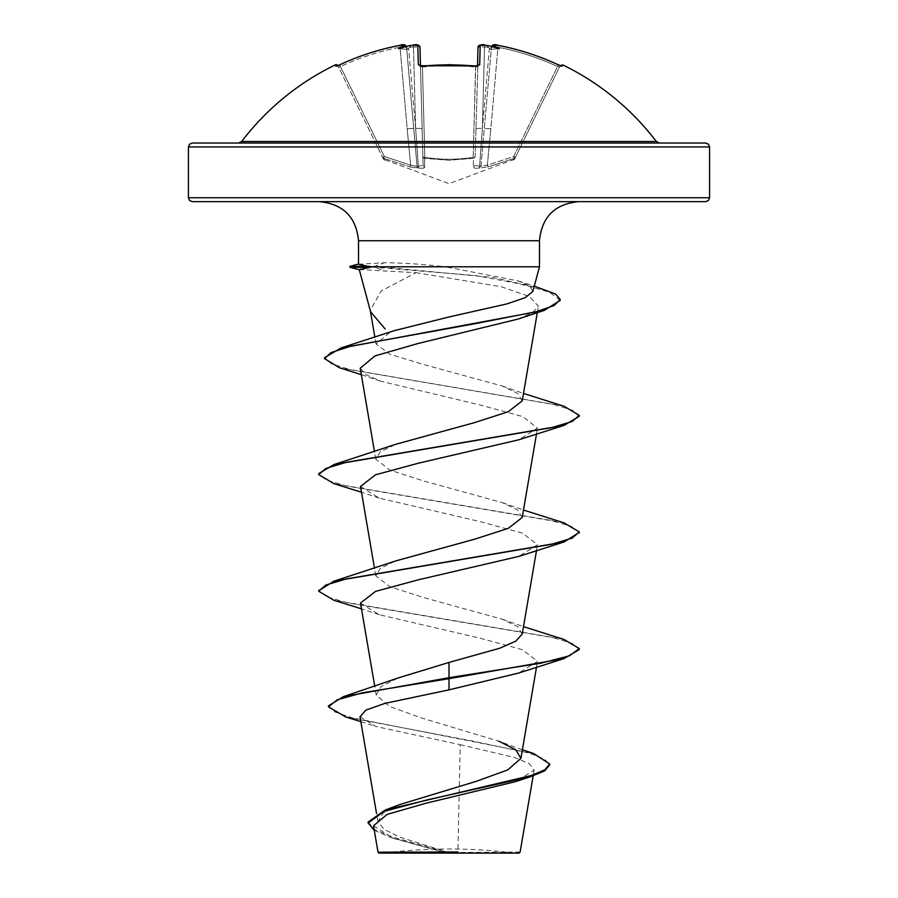 <?xml version="1.0" encoding="UTF-8"?>
<svg xmlns="http://www.w3.org/2000/svg" width="898" height="898" viewBox="0 0 898 898"><rect width="100%" height="100%" fill="white"/><g stroke="black" fill="none" stroke-linecap="round" stroke-linejoin="round"><path stroke-width="0.67" stroke-dasharray="4.49 3.37" d="M420.421 66.093A1.953 1.774 178.5 0 1 420.5 66.542L419.995 47.246L413.484 46.887L413.215 45.125L417.806 45.394L418.311 64.836A1.953 1.774 178.5 0 1 420.5 66.542L422.857 156.51A1.953 0.853 178.5 0 0 424.642 157.318A1.953 0.853 178.5 0 0 424.81 157.318C440.94 159.878 457.06 159.878 473.19 157.318C457.06 159.878 440.94 159.878 424.81 157.318A1.953 0.853 178.5 0 1 422.857 156.51L423.081 165.187L418.389 166.321L423.081 165.187L422.127 128.807A6.511 0.572 178.5 0 0 415.617 128.414L418.389 166.321L417.065 166.321L406.536 46.887L417.065 166.321L418.389 166.321L415.617 128.414A6.511 0.572 178.5 0 1 422.127 128.807L420.477 65.835L420.5 66.542L422.442 67.013L422.262 65.924L422.442 67.013L420.5 66.542L423.081 165.187L420.489 66.104M337.816 65.599A1.953 1.953 0 0 1 337.917 65.779L338.524 67.013L337.917 65.779M335.313 64.88L335.919 66.115A1.953 1.942 154 0 1 338.524 67.013L382.559 157.318L338.524 67.013L340.443 66.542L338.524 67.013L336.716 65.958L338.524 67.013A1.953 1.942 -26 0 0 336.873 65.924M473.426 158.295A1.953 1.852 -178.5 0 0 475.143 156.51L477.882 65.7L475.143 156.51A1.953 0.853 -178.5 0 1 473.19 157.318L475.558 67.013L477.5 66.542L475.558 67.013L475.738 65.924L473.19 157.318A1.953 0.853 -178.5 0 0 473.358 157.318A1.953 0.853 -178.5 0 0 475.143 156.51A1.953 1.852 1.5 0 1 473.426 158.295L449 160.237L424.574 158.295L449 160.237L473.426 158.295L473.325 166.972L473.426 158.295M497.088 45.181L498.323 45.394A259.421 259.331 180 0 1 558.376 64.836L557.557 66.542A257.479 257.389 0 0 0 497.963 47.246L490.824 128.807L484.336 128.414L490.824 128.807L497.963 47.246L491.464 46.887L497.963 47.246A257.479 257.389 -0 0 1 557.557 66.542L513.678 156.51L514.307 158.295L487.906 166.972L514.307 158.295C513.117 160.854 513.117 160.854 514.307 158.295C513.117 160.854 513.117 160.854 514.307 158.295L513.678 156.51L515.43 157.318L513.678 156.51L487.345 165.187L490.824 128.807L487.345 165.187L479.611 166.321L482.383 128.414L479.611 166.321L480.935 166.321L491.464 46.887L480.935 166.321L487.345 165.187L513.678 156.51L557.557 66.542L559.476 67.013L560.083 65.779L515.441 157.318L559.476 67.013L557.557 66.542L558.376 64.836L562.081 66.115L562.687 64.88M424.675 166.972L424.574 158.295L424.675 166.972C424.518 168.252 422.442 168.577 418.457 167.948C422.442 168.577 424.507 168.252 424.675 166.972A1.953 1.863 -1.5 0 1 423.081 165.187A1.953 1.863 178.5 0 0 424.675 166.972M410.094 166.972L418.457 167.948L410.094 166.972L383.693 158.295L410.094 166.972L410.655 165.187L407.176 128.807L410.655 165.187L417.065 166.321L410.655 165.187L410.094 166.972M383.693 158.295C384.883 160.854 384.883 160.854 383.693 158.295C384.883 160.854 384.883 160.854 383.693 158.295L384.322 156.51L382.559 157.318C383.816 159.878 383.816 159.878 382.559 157.318C383.816 159.878 383.816 159.878 382.559 157.318L384.322 156.51L383.693 158.295A1.953 1.931 -26 0 1 382.559 157.318A1.953 1.931 154 0 0 383.693 158.295M241.685 141.48L656.315 141.48M418.311 64.836L422.24 66.115A260.577 234.21 180 0 1 449 64.88A260.577 234.21 180 0 1 475.76 66.115L479.689 64.836A1.953 1.774 1.5 0 0 477.5 66.542A1.953 1.774 1.5 0 1 477.579 66.093M479.689 64.836L480.194 45.394L484.785 45.147L484.516 46.887L478.005 47.246L477.882 65.7M480.194 45.394A1.953 1.919 1.5 0 0 478.005 47.246L484.516 46.887L484.785 45.147A259.612 258.624 180 0 1 488.568 45.697C486.817 45.484 486.862 46.079 488.714 47.504L489.421 48.009L488.714 47.504C486.862 46.079 486.817 45.484 488.568 45.697A193.553 101.777 -146.2 0 1 499.411 48.717A193.553 91.641 143.3 0 0 493.698 45.697L493.743 45.147A1.953 1.931 5 0 0 491.464 46.887A1.953 1.931 5 0 1 491.543 46.471L491.543 46.471M495.696 45.001L496.37 45.08M192.329 143.029L705.671 143.029M519.078 853.1L378.922 853.1M520.122 852.056L448.573 852.494L399.778 837.127L384.277 829.46L378.002 821.816L382.997 813.139L400.025 804.485M705.671 201.657L192.329 201.657M532.873 291.423L529.831 286.136L518.326 280.951L445.352 266.796L539.474 266.796M522.221 400.867L517.697 393.447L502.251 386.005L423.62 364.532L389.912 354.283L376.026 344.024L389.957 332.305L394.121 330.711M359.256 269.546L415.987 272.666L381.167 291.042L370.279 310.405L370.56 311.718M360.008 716.817L376.082 726.527L460.225 744.689L457.924 851.989M522.389 749.751L498.861 741.209L421.802 718.063L389.631 706.535L376.228 695.007L381.212 686.476L398.218 677.934M522.221 634.078L517.641 626.647L502.263 619.227L423.429 597.507L389.732 586.641L375.791 575.775L380.314 568.355L395.715 560.924M522.221 517.472L517.675 510.053L502.263 502.611L423.429 480.901L389.721 470.036L375.791 459.17L380.348 451.728L395.737 444.308M415.987 272.666L501.017 286.687L529.315 296.441L538.407 306.196L532.615 312.639L518 319.082M360.221 368.225L366.047 374.713L380.718 381.19L480.385 405.054L522.771 416.605L537.498 428.144L518.741 439.807M360.502 486.458L379.237 498.109L479.352 521.435L522.456 533.098L537.498 544.76L518.752 556.412M360.491 603.063L379.237 614.715L479.352 638.04L522.456 649.703L537.498 661.366L518.763 673.017M460.225 744.689L514.004 757.306L529.472 763.727L534.13 770.237L515.295 781.698M373.501 825.801L393.369 838.35L443.713 852.269L378.024 852.191M328.477 705.873L334.595 711.833L352.05 717.794L533.625 753.534M368.135 822.018L374.769 829.617L393.01 837.228L448.573 852.494M345.708 716.963L472.281 740.973L528.675 752.973L544.356 758.967L549.688 764.973M374.275 830.302L390.192 837.239L442.647 851.933L448.293 852.427M443.713 852.269L442.647 851.933M358.526 264.237L384.254 262.755C401.193 262.777 421.555 264.124 445.352 266.796M564.056 639.488L347.93 602.917L326.816 596.822L318.756 590.727M564.023 522.872L346.314 485.941L325.806 479.79L318.711 473.628M564.045 406.266L350.736 369.808L331.227 363.735L324.537 357.662M542.448 288.729L493.137 277.527L374.758 266.313L374.758 267.29L385.085 271.151M579.289 649.512L572.183 643.361L551.653 637.21L333.955 600.279M579.244 532.435L571.195 526.34L550.092 520.245L333.977 483.685M579.289 416.302L572.385 410.24L552.405 404.167L339.478 367.753M560.195 300.392L549.408 292.119L519.616 283.835L475.637 275.563L374.758 267.29L349.951 267.29M349.951 266.313L374.758 266.313L384.254 262.755M449 853.1L383.614 853.1L449 853.1M449 143.029L659.424 143.029L449 143.029M335.919 66.115L339.624 64.836L340.443 66.542A257.479 257.389 -0 0 1 400.037 47.246L406.536 46.887L400.037 47.246L407.176 128.807L413.664 128.414L407.176 128.807L400.037 47.246A257.479 257.389 0 0 0 340.443 66.542L384.322 156.51L339.624 64.824A259.421 259.331 180 0 1 399.677 45.394L402.888 44.956M404.055 45.001L404.257 45.147A1.953 1.931 175 0 1 406.536 46.887A1.953 1.931 175 0 0 406.457 46.471L405.425 45.237L403.157 44.911M404.257 45.147L404.302 45.697A193.553 91.641 -143.3 0 0 398.589 48.717A193.553 101.777 146.2 0 1 409.432 45.697C411.183 45.484 411.138 46.079 409.286 47.504L408.579 48.009L409.286 47.504C411.138 46.079 411.183 45.484 409.432 45.697A259.612 258.624 180 0 1 413.215 45.147L413.484 46.887L419.961 46.932M515.441 157.318C514.184 159.878 514.184 159.878 515.441 157.318C514.184 159.878 514.184 159.878 515.441 157.318L515.43 157.318A1.953 1.931 -154 0 1 514.307 158.295A1.953 1.931 26 0 0 515.441 157.318M479.543 167.948C475.558 168.577 473.493 168.252 473.325 166.972C473.482 168.252 475.558 168.577 479.543 167.948L487.906 166.972L479.543 167.948L479.611 166.321L474.919 165.187L479.611 166.321L479.543 167.948A1.953 1.863 -54.5 0 0 480.935 166.321A1.953 1.863 125.5 0 1 479.543 167.948M407.322 49.356L406.637 48.009L407.322 49.356L408.579 48.009L407.322 49.356L398.589 48.717L407.322 49.356M490.678 49.356L491.363 48.009L490.678 49.356L489.421 48.009L490.678 49.356L499.411 48.717L490.678 49.356M475.873 128.807A6.511 0.572 -178.5 0 1 482.383 128.414A6.511 0.572 -178.5 0 0 475.873 128.807M422.857 156.51A1.953 1.852 -1.5 0 0 424.574 158.295L424.81 157.318L424.574 158.295A1.953 1.852 178.5 0 1 422.857 156.51M418.389 166.321L418.457 167.948A1.953 1.863 54.5 0 1 417.065 166.321A1.953 1.863 -125.5 0 0 418.457 167.948L418.389 166.321M473.325 166.972A1.953 1.863 1.5 0 0 474.919 165.187A1.953 1.863 -178.5 0 1 473.325 166.972M487.906 166.972L487.345 165.187L487.906 166.972M399.677 45.394L400.037 47.246L399.677 45.394M404.302 45.697L406.592 47.504L406.323 46.516M417.806 45.394A1.953 1.919 178.5 0 1 419.995 47.246M422.24 66.115L420.118 65.7L420.5 66.542L420.118 65.7M491.677 46.516L491.408 47.504L493.698 45.697M494.843 44.911L498.334 45.371L497.963 47.246L498.323 45.394M562.081 66.115A1.953 1.942 -154 0 0 559.476 67.013L561.284 65.958L559.476 67.013A1.953 1.942 26 0 1 561.127 65.924M422.442 67.013A258.624 232.447 -0 0 1 449 65.779A258.624 232.447 -0 0 1 475.558 67.013A258.624 232.447 0 0 0 422.442 67.013L424.81 157.318L422.442 67.013M188.423 146.935L709.577 146.935M709.577 197.751L188.423 197.751M539.474 240.743L358.526 240.743M410.655 165.187L384.322 156.51L410.655 165.187M415.617 128.414L408.579 48.009L415.617 128.414L413.484 46.887L415.617 128.414M409.286 47.504A257.67 256.682 0 0 1 413.484 46.887A257.67 256.682 0 0 0 409.286 47.504M484.516 46.887A257.67 256.682 0 0 1 488.714 47.504A257.67 256.682 -0 0 0 484.516 46.887L482.383 128.414L484.516 46.887M489.421 48.009L482.383 128.414L489.421 48.009M514.487 159.249L449 183.675L383.513 159.249M514.386 853.1A521.154 521.154 0 0 0 383.614 853.1M377.968 821.827L376.565 813.622M536.51 667.158L537.498 661.366M376.217 695.007L374.758 686.42M536.51 550.553L537.498 544.76M375.779 575.775L374.5 568.344M536.51 433.947L537.498 428.155M375.779 459.17L374.5 451.739M537.318 312.605L538.418 306.196M376.026 344.024L374.87 337.3M370.391 311.056L370.279 310.405M534.119 770.237L533.165 775.838M360.839 721.644L376.082 726.527M390.192 837.239L393.369 838.35M518.326 280.951L534.288 286.159M502.263 619.227L523.5 626.647M502.263 502.611L523.5 510.042M502.251 386.005L523.5 393.425M380.718 381.19L361.322 374.679M379.237 498.109L361.49 492.25M379.237 614.715L361.49 608.855M359.267 263.821L358.526 264.012M360.132 270.017L359.335 269.793M336.716 65.958L339.624 64.824M409.959 45.596L413.215 45.125M419.871 46.595L419.007 45.495L416.683 44.911M481.249 44.911L484.673 45.102M561.284 65.958L560.083 65.779"/><path stroke-width="1.35" d="M420.5 66.542L420.118 65.7L475.738 65.924L449 64.678L422.24 66.115L418.311 64.836L417.806 45.394L413.215 45.147A259.612 258.624 180 0 0 409.432 45.697A193.553 101.777 146.2 0 0 398.589 48.717A193.553 91.641 -143.3 0 1 404.302 45.697L399.677 45.394A259.421 259.331 180 0 0 339.624 64.836L335.919 66.115A1.953 1.942 -26 0 1 336.873 65.924M335.919 66.115L335.313 64.88A1.953 1.953 0 0 1 337.816 65.599M561.127 65.924A1.953 1.942 26 0 1 562.081 66.115L562.687 64.88A260.577 260.577 0 0 1 656.315 141.48L241.685 141.48L238.576 143.029M491.464 46.887C492.441 44.552 494.731 44.047 498.334 45.371L493.945 45.001M495.112 44.956L495.696 45.001M496.37 45.08L497.088 45.181M562.081 66.115L558.376 64.836A259.421 259.331 180 0 0 498.323 45.394M494.843 44.911L492.643 45.192L491.543 46.471A1.953 1.931 5 0 1 493.743 45.147L493.698 45.697A193.553 91.641 143.3 0 1 499.411 48.717A193.553 101.777 -146.2 0 0 488.568 45.697L488.568 45.697A259.612 258.624 180 0 0 484.785 45.147L480.194 45.394L479.689 64.836L475.76 66.115A260.577 234.21 180 0 0 449 64.88A260.577 234.21 180 0 0 422.24 66.115M705.671 143.029L192.329 143.029L189.545 144.196L188.423 146.935L709.577 146.935L708.455 144.196L705.671 143.029M522.389 749.751L533.625 753.534L549.688 763.996L549.688 764.973L544.615 770.899L530.19 776.826L515.295 781.709L425.933 803.239L387.139 814.385L373.501 825.801L378.024 852.191L378.922 853.1L519.078 853.1L520.122 852.056L533.165 775.838M443.713 852.269L378.069 852.191L457.924 851.989M709.577 197.751L188.423 197.751L189.545 200.49L192.329 201.657L705.671 201.657L708.455 200.49L709.577 197.751L709.577 146.935M361.322 374.679L339.478 367.753L324.537 358.639L324.537 357.662L341.004 347.953L394.121 330.711L449 316.96L506.854 303.928L525.33 297.62L532.873 291.423L539.474 266.796L369.976 266.796L370.436 267.29L359.256 269.546L370.56 311.718L385.13 328.96M549.688 763.996L544.906 769.743L531.302 775.502L385.264 809.996L400.025 804.485L476.097 781.395L507.74 769.9L520.907 758.417L515.845 749.796L498.861 741.209M449 662.432L449 677.698L343.317 696.68L398.218 677.934L449 662.432L499.67 648.255L515.789 641.161L522.221 634.078L536.51 550.553M318.756 590.727L333.955 581.174L395.715 560.924L474.627 539.193L508.268 528.35L522.221 517.472L536.51 433.947M361.49 492.25L333.977 483.685L318.711 474.604L318.711 473.628L333.944 464.569L395.737 444.308L474.615 422.588L508.257 411.733L522.221 400.867L537.318 312.605M324.537 358.639L331.014 352.6L349.603 346.561L544.334 310.349L518 319.082L417.615 343.62L374.971 355.911L360.221 368.225L374.5 451.739M318.711 474.604L325.817 468.453L346.347 462.29L564.045 425.371L518.741 439.807L418.659 463.121L375.544 474.795L360.502 486.458L374.5 568.344M361.49 608.855L333.955 600.279L318.711 591.221L325.806 585.058L346.336 578.907L564.056 541.977L518.752 556.412L418.625 579.738L375.532 591.4L360.491 603.063L374.758 686.42M564.023 658.593L579.289 649.512L579.289 648.547L569.377 655.832L541.135 663.128L449 677.698L449 678.675L564.023 658.593L518.763 673.017L449 689.855L385.006 703.359L365.935 710.094L360.008 716.817L376.565 813.622M343.317 696.68L328.477 705.873L328.477 706.849L345.708 716.963L360.839 721.644M385.264 809.996L368.135 822.018L368.135 822.983L374.275 830.302M449 689.855L449 678.675L362.635 692.762L337.221 699.8L328.477 706.849M530.19 776.826L427.055 799.905L383.94 811.444L368.135 822.983M369.976 266.796L358.526 264.237L358.526 240.743L539.474 240.743C541.786 217.002 554.818 203.969 578.559 201.657M579.289 648.547L564.056 639.488L523.5 626.647M333.955 581.174L551.653 544.255L572.183 538.093L579.289 531.942L564.023 522.872L523.5 510.042M333.944 464.569L551.664 427.639L572.183 421.488L579.289 415.336L564.045 406.266L523.5 393.425M341.004 347.953L475.121 323.684L536.836 311.561L554.246 305.488L560.195 299.427L555.638 294.073L534.288 286.159M564.056 541.977L579.244 532.435M564.045 425.371L579.289 416.302L579.289 415.336M544.334 310.349L560.195 300.392L560.195 299.427M369.976 266.313L349.951 266.313L349.951 267.29L370.436 267.29M420.489 66.104L419.995 47.246A1.953 1.919 178.5 0 0 417.806 45.394M477.523 65.835L478.005 47.246A1.953 1.919 1.5 0 1 480.194 45.394M406.457 46.471A1.953 1.931 175 0 0 404.257 45.147M406.536 46.887C405.559 44.552 403.269 44.047 399.666 45.371C378.866 49.412 358.841 55.901 339.624 64.824L336.896 65.947M406.592 47.504L404.302 45.697M412.923 45.158L410.375 45.562M420.421 66.093A1.953 1.774 178.5 0 0 418.311 64.836M475.738 65.924L477.882 65.7L475.76 66.115M477.579 66.093A1.953 1.774 1.5 0 1 479.689 64.836M484.673 45.102L488.041 45.596L484.785 45.147C482.742 43.98 480.486 44.687 478.005 47.246M493.698 45.697L491.408 47.504M358.526 240.743C356.214 217.002 343.182 203.969 319.441 201.657M539.474 266.796L539.474 240.743M188.423 197.751L188.423 146.935M520.907 758.417L536.51 667.158M374.87 337.3L370.391 311.056M318.711 591.221L318.711 590.244M579.289 532.918L579.289 531.942M358.526 264.012L349.951 266.313M359.335 269.793L349.951 267.29M656.315 141.48L659.424 143.029M335.313 64.88A260.577 260.577 0 0 0 241.685 141.48M416.683 44.911L413.215 45.125C416.605 44.081 418.872 44.799 419.995 47.246M339.624 64.824C358.841 55.901 378.866 49.412 399.666 45.371L403.157 44.911M477.882 65.7L477.5 66.542M558.376 64.824C539.159 55.901 519.134 49.412 498.334 45.371C519.134 49.412 539.159 55.901 558.376 64.824L561.104 65.947M478.039 46.965L479.016 45.484L481.249 44.911M562.687 64.88L560.083 65.779M560.184 65.599L558.567 64.914"/></g></svg>
